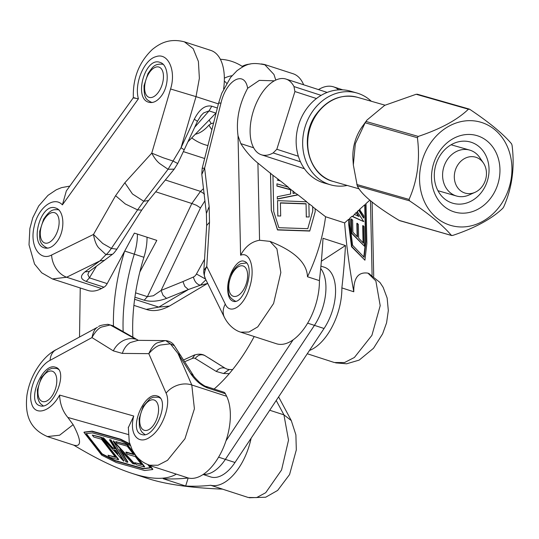 <?xml version="1.0" encoding="UTF-8"?>
<svg xmlns="http://www.w3.org/2000/svg" width="539" height="539" viewBox="0 0 539 539"><rect width="100%" height="100%" fill="white"/><g stroke="black" fill="none" stroke-linecap="round" stroke-linejoin="round"><path stroke-width="0.81" d="M114.908 450.132L116.889 452.282M128.282 427.71L133.746 416.027C128.814 434.111 138.382 445.955 150.455 436.752C162.61 428.801 171.415 404.001 166.093 393.147C169.125 389.401 173.093 386.712 177.985 385.089C182.91 383.586 187.511 383.552 191.783 384.974L194.404 408.791L184.944 438.773L167.501 460.319L158.001 465.238L148.852 465.197M107.632 324.323L110.212 324.97L101.521 327.065C98.361 328.291 95.174 331.795 91.974 337.589C93.193 331.869 95.046 328.419 97.525 327.247L55.012 350.33C52.088 352.513 50.437 355.855 50.06 360.355C38.067 366.19 27.462 390.667 31.498 403.132C34.624 416.674 50.626 411.944 59.6 395.074C59.964 403.913 62.706 411.372 67.84 417.435L73.136 424.665L59.613 435.216L47.365 436.57M131.954 473.363L148.265 478.652C165.985 484.366 190.772 487.862 222.614 489.142L210.702 485.275A469.705 249.49 108 0 1 185.665 486.01L163.209 478.726A469.705 249.49 -72 0 0 188.239 477.992L176.327 474.131C166.463 479.979 151.675 479.723 131.954 473.363C115.595 468.041 96.191 458.628 73.742 445.133C81.638 447.215 81.436 440.39 73.136 424.665M157.065 395.949C143.974 391.199 127.938 431.085 141.589 434.441C154.605 439.716 171.052 399.426 157.273 396.01L157.065 395.949M55.274 367.18C42.19 362.43 26.155 402.316 39.798 405.678C52.822 410.947 69.261 370.657 55.49 367.241L55.274 367.18M138.213 340.345L136.953 339.752M50.06 360.355L91.974 337.589L113.305 350.855L122.333 353.409L148.811 353.658C153.022 348.78 156.903 345.903 160.46 345.034L170.351 343.808L165.742 340.614M166.093 393.147L148.811 353.658C151.472 347.709 154.295 344.098 157.273 342.824L165.224 340.601L137.984 340.345L130.263 342.568C126.51 345 123.869 348.612 122.333 353.409M98.59 326.587L98.59 326.587C99.405 325.61 102.531 324.855 107.968 324.33M188.239 477.992A47.769 25.373 -72 0 0 222.156 450.422A47.769 25.373 -72 0 0 226.629 396.273L225.383 393.719A7.964 4.231 -72 0 0 223.746 392.149L205.986 386.396L207.623 387.959L225.383 393.719M248.304 497.47L256.618 497.598L265.72 492.7L281.567 469.981L288.527 440.127L283.932 414.855L291.316 420.609M192.234 358.489A7.97 4.056 125.5 0 1 195.206 358.435C198.197 354.743 201.512 353.847 205.15 355.753L204.928 355.612C199.915 352.634 193.845 355.316 194.781 355.107L192.234 358.489L184.709 361.696M224.999 368.157L204.914 355.605M113.305 350.855C115.622 346.281 118.944 342.865 123.276 340.594C127.48 338.546 131.617 338.081 135.693 339.193L110.225 324.97L112.813 325.697L138.523 340.446M195.206 358.435L216.294 371.465C218.76 368.366 221.664 367.268 224.999 368.15L208.964 358.058M183.624 359.971L184.068 359.735M180.902 355.727L178.025 353.53L170.351 343.808L174.367 345.688C172.561 342.777 169.657 341.086 165.648 340.608L165.224 340.601M216.294 371.465L223.523 373.507L229.297 369.545M205.986 386.396C205.588 386.611 203.499 385.331 199.706 382.562C195.32 378.216 193.157 375.757 193.211 375.184L174.36 345.681M226.629 396.273L191.783 384.974L178.025 353.53L190.563 373.419L193.44 375.609M188.165 478.005L185.665 486.01M251.113 438.241A47.769 25.373 108 0 1 210.702 485.275M149.377 465.426L152.598 469.55L144.62 470.513L116.121 462.462L101.73 455.179L83.936 432.372L84.199 432.096L92.162 431.139L120.662 439.191L129.737 443.786M150.017 465.635L152.86 469.274L152.598 469.55M176.327 474.131L148.838 465.251M125.85 452.329L133.766 454.572L127.217 446.171L117.071 443.301L115.764 441.623L127.096 444.823L144.385 466.983L136.266 464.692L134.71 462.691L141.636 464.652L135.329 456.567L127.406 454.33L125.85 452.329L126.113 452.053L133.416 454.121M115.764 441.623L127.359 444.547L134.096 453.184M137.115 457.045L144.647 466.707L144.385 466.983M134.71 462.691L141.285 464.2M92.27 435.061L101.372 437.277L118.661 459.437L118.398 459.72L109.558 457.22L108.002 455.219L115.615 457.375L101.447 439.211L93.826 437.055L92.27 435.061L101.11 437.553L118.398 459.72M108.002 455.219L115.265 456.924M113.237 441.151L113.5 440.875L134.73 463.904L132.83 463.715L119.692 449.499L127.615 462.294L125.978 461.829L113.237 441.151L134.467 464.18M121.005 450.927L127.878 462.017L127.615 462.294M102.039 437.742L103.279 438.092L112.53 448.125L115.076 448.846L109.464 439.79L110.67 440.127L123.626 461.162L102.039 437.742L103.542 437.816L112.792 447.848L114.814 448.421M109.464 439.79L110.933 439.851L123.889 460.885L123.626 461.162M86.341 433.625L102.127 453.858L115.508 460.623L143.414 468.512L150.192 467.697M148.003 464.887L150.368 467.919L143.152 468.789L115.245 460.899L101.864 454.134L85.903 433.679L92.472 432.884L121.437 441.07L130.317 445.564M83.936 432.372L91.9 431.416L120.399 439.467L129.886 444.271M117.953 453.993L114.207 449.93L115.696 450.355L117.953 453.993M133.362 97.687L66.337 190.934L62.396 204.874C53.853 195.468 37.663 208.054 34.092 226.858C29.584 245.616 39.623 261.503 51.603 255.014C51.852 259.838 53.388 264.393 56.211 268.678C59.128 272.882 62.598 275.739 66.627 277.235L52.424 278.946L41.752 272.835L34.536 264.036L29.012 244.794L29.874 228.523L32.778 217.722L38.7 205.959L47.978 195.367L56.285 189.789L61.507 187.639L69.794 186.11M184.426 41.853L193.191 48.658L198.406 61.466L199.369 78.31L196.021 96.643L170.567 88.982C176.408 70.717 168.094 52.229 156.047 56.642C144.007 59.586 134.063 83.599 138.408 98.785C132.702 97.835 131.59 97.546 135.073 97.916M57.127 241.452C65.435 230.544 64.518 210.257 55.611 208.014C40.843 202.172 29.025 243.965 44.339 247.879C48.753 249.038 53.017 246.896 57.127 241.452M161.478 95.807C169.785 84.899 168.869 64.619 159.962 62.369C145.193 56.534 133.376 98.32 148.69 102.235C153.103 103.4 157.361 101.258 161.478 95.807M141.69 210.082L137.593 209.88L143.772 201.263L148.515 200.528M170.567 88.982L151.762 153.137L163.216 157.779L173.039 161.026L168.053 169.273L159.908 163.721C156.984 161.457 154.269 157.927 151.762 153.137L124.839 182.782L115.589 195.697L93.49 234.458C94.534 240.616 96.272 245.07 98.691 247.832L105.974 254.637C107.187 253.896 108.979 251.821 111.351 248.418L116.862 249.18C114.861 252.036 113.379 253.748 112.408 254.314L104.371 260.364L99.978 260.869L84.892 271.912L89.285 271.413L104.869 260.041M51.603 255.014L93.49 234.458L102.754 243.493L111.351 248.418L137.593 209.88L125.291 203.958L115.589 195.697M52.35 278.933L87.891 290.454A47.769 25.373 -72 0 0 101.473 288.533L103.98 287.186A7.964 4.231 -72 0 0 107.18 283.622L134.373 233.104L156.829 240.387L139.844 271.946M134.918 297.211L144.203 300.223L147.403 296.666L153.359 295.763L161.114 290.427L163.021 295.325L166.551 298.397L188.374 289.537L158.776 307.115L169.448 306.078C160.817 310.639 153.076 311.737 146.224 309.366L158.776 307.115L134.629 299.286M205.925 279.815L200.319 285.225L188.374 289.537L184.843 286.465L182.937 281.574L161.114 290.427L200.481 207.899L196.506 205.305L191.837 203.499L200.515 191.385L204.544 194.087M207.434 283.514L200.319 285.232C196.843 284.322 194.545 281.58 193.427 277.012L182.937 281.574M197.079 121.093L194.296 119.213L181.05 147.713L183.833 149.593M218.389 103.892L196.021 96.643L181.05 147.713L173.039 161.026L177.344 163.324M124.839 182.782L132.453 193.966L143.772 201.263L168.053 169.273L174.212 169.138L148.542 200.562L141.717 210.102L116.862 249.18M101.473 288.533L66.627 277.235L99.978 260.869L105.974 254.637L112.408 254.314M204.544 259.272L196.445 274.001L205.554 279.067M89.076 271.69L87.83 274.513L89.42 277.861L86.22 281.425L103.98 287.186M217.358 108.016L211.766 106.203L209.058 110.886L203.601 112.934L200.811 115.804M204.658 158.52L183.361 151.614M187.922 141.831L215.91 113.109A7.964 4.231 -72 0 0 216.139 112.867M242.132 66.351A47.769 25.373 108 0 1 250.096 64.107M223.618 88.948A47.769 25.373 -72 0 0 210.803 50.403L184.318 41.813M344.623 222.91L325.583 216.739C322.895 237.072 316.865 257.083 307.493 276.763L319.411 280.624A469.705 249.49 -72 0 0 323.009 238.278L345.465 245.555A469.705 249.49 108 0 1 341.867 287.907L353.786 291.774C349.387 267.627 346.334 244.672 344.623 222.91L348.639 219.285L348.76 224.871L349.124 224.79L348.639 219.285M307.27 353.746L334.335 362.518L344.509 362.558L354.399 357.472L371.91 335.346L380.197 305.674L375.865 280.934L367.935 273.138L369.417 273.778M274.331 80.823L259.32 80.378L247.657 88.295C244.591 69.713 226.171 79.994 220.943 103.225C218.639 102.76 218.086 102.747 219.272 103.171M261.388 63.939L264.609 64.505L273.967 74.476L275.773 80.082M224.46 317.471L223.86 316.063C222.6 312.216 223.072 308.227 225.275 304.097C230.241 315.531 244.1 306.159 249.496 287.738C255.58 269.554 250.446 251.187 240.603 255.237C245.252 246.572 251.572 241.58 259.569 240.253L269.972 241.378L276.911 248.843L280.839 272.525L273.596 303.497L257.75 326.877L248.917 332.044L240.758 332.172M205.076 277.902L205.622 279.209C204.086 275.409 203.493 272.471 203.857 270.396L206.754 266.468C204.294 271.636 203.735 275.442 205.076 277.902M203.843 270.565L206.646 225.524L206.41 213.451L209.166 206.612L204.631 168.074L201.815 174.447M202.172 168.39L204.631 168.074L220.943 103.225M341.867 287.907A47.769 25.373 108 0 1 309.447 350.471M345.465 245.555L321.365 261.22M240.758 332.179L276.406 343.734A47.769 25.373 -72 0 0 305.168 327.072A47.769 25.373 -72 0 0 319.411 280.624M325.583 216.739L312.708 206.828L312.795 210.884L307.776 228.684L278.872 227.694L273.731 211.564L272.95 175.316L257.905 163.095C251.322 157.759 245.629 151.27 240.825 143.63L238.029 135.761C235.941 120.002 239.148 104.182 247.657 88.295M315.12 208.741L315.187 211.719L309.736 231.049L277.518 229.944L271.285 210.399L270.477 173.059M269.972 241.378C294.409 251.019 306.92 262.816 307.493 276.763M315.187 211.719L309.784 230.867L277.565 229.762L271.326 210.217L270.531 173.403M306.347 216.9L309.164 217.001L306.347 216.9L306.058 203.715L280.401 202.832L280.684 216.024L277.861 215.923L277.531 200.623L306.752 201.808L298.02 194.889L277.309 199.059L277.309 196.722L290.683 194.027L290.588 189.613L276.979 185.915L276.931 183.833L288.277 187.168L280.469 180.976L277.349 180.114L278.966 179.79L272.95 175.316M306.3 217.089L306.058 203.715M306.017 203.897L280.401 203.021M277.861 215.923L280.684 216.024M277.821 216.112L277.531 200.623M290.636 194.04L290.541 189.795L276.931 186.103L276.931 183.833M277.309 199.059L277.309 196.722M353.786 291.774C353.597 277.949 358.314 271.737 367.935 273.138M369.842 200.144L365.658 203.924L366.035 204.369L366.87 243.264L364.93 260.196L351.9 246.633L349.124 224.79M364.93 260.196L351.536 246.714L348.76 224.871M357.128 236.574L356.845 223.335L357.209 223.254L358.347 224.446L358.644 238.157L363.448 243.156L363.07 225.598L364.027 226.596L364.452 246.215L351.785 233.03L351.482 218.975L352.627 220.168L352.883 232.154L357.505 236.965L357.209 223.254M363.07 242.766L362.707 225.679L363.07 225.598M364.452 246.215L351.421 233.111L351.118 219.056L351.482 218.975M363.805 256.955L365.536 241.876L364.735 204.753L359.486 209.496L363.838 215.836L363.879 217.918L363.515 217.999L358.711 210.197L357.162 211.598L363.744 221.61L351.906 216.334L349.562 218.457L349.939 218.901L349.016 219.737M365.536 241.876L365.9 241.795L364.121 257.285L352.594 245.285L350.08 225.511L349.939 218.901M366.035 204.369L365.112 205.204L364.735 204.753M365.112 205.204L365.9 241.795M351.536 246.714L351.9 246.633M351.421 233.111L351.785 233.03M357.734 211.861L356.677 212.817L356.097 212.555L352.668 216.442L351.906 216.334M363.744 221.61L352.668 216.442M354.743 214.569L358.961 216.496L356.677 212.817M358.381 216.233L356.097 212.555M360.065 209.759L359.284 210.466L358.711 210.197M363.879 217.918L359.284 210.466M227.701 289.659C227.957 296.059 229.688 299.9 232.902 301.173C244.497 305.984 256.207 264.157 244.073 261.274C237.194 258.37 227.06 275.928 227.701 289.659M312.755 211.045L312.654 206.484L306.112 201.606M280.469 180.976L278.488 179.709M279.505 180.518L277.39 179.932M298.02 194.889L295.332 193.056L293.081 193.508L293.034 191.237L287.314 186.703M297.541 194.808L277.356 198.878M295.332 193.056L293.034 191.237M293.405 191.23L293.014 191.123M308.881 203.796L309.164 217.001M312.708 206.828L312.654 206.484M318.488 89.602A47.769 25.373 108 0 1 333.513 86.846A47.769 25.373 108 0 1 338.667 89.865M303.639 84.785A47.769 25.373 -72 0 0 293.088 73.742L264.615 64.505M485.464 180.033A18.71 15.847 106 0 0 483.422 163.021A18.71 15.847 106 0 0 462.462 159.901A18.71 15.847 106 0 0 455.603 183.887A18.71 15.847 106 0 0 475.041 192.322A18.71 15.847 106 0 0 485.464 180.033M213.592 122.973L211.18 123.62L209.152 120.049M224.864 81.483L226.643 83.249M211.18 123.62L208.991 125.048A32.266 27.334 106 0 0 211.901 129.697M475.041 192.322L469.065 194.99A23.884 20.233 -74 0 1 456.56 196.028A23.884 20.233 -74 0 1 443.873 166.82A23.884 20.233 -74 0 1 469.691 150.098A23.884 20.233 -74 0 1 479.757 157.59L483.422 163.021M195.327 134.231A38.33 20.361 -72 0 0 208.991 125.048M137.418 234.094A39.805 21.142 108 0 1 134.292 254.159A143.3 76.114 -72 0 0 123.148 331.64A143.3 76.114 108 0 1 134.292 254.159A39.805 21.142 -72 0 0 137.418 234.094M132.884 337.326A143.3 76.114 108 0 1 143.913 257.278A39.805 21.142 -72 0 0 147.039 237.214M218.591 457.166L225.376 459.369A39.805 21.142 108 0 1 203.425 474.307A39.805 21.142 -72 0 0 225.376 459.369L314.432 325.367L225.376 459.369L234.997 462.489L324.06 328.487A39.805 21.142 -72 0 0 324.269 267.196L320.921 266.111M320.692 268.476A39.805 21.142 108 0 1 314.432 325.367A39.805 21.142 -72 0 0 320.692 268.476M203.142 474.488L210.655 476.927A39.805 21.142 -72 0 0 234.997 462.489M79.523 336.936L80.244 287.974M124.597 251.268A143.3 76.114 -72 0 0 113.453 326.061M293.081 339.887L225.969 440.868M214.118 389.03A143.3 76.114 -72 0 0 254.192 336.531M300.472 161.794L273.158 152.935A39.805 21.142 -72 0 1 261.395 154.781A39.805 21.142 -72 0 1 253.566 110.394A39.805 21.142 -72 0 1 285.953 79.051A39.805 21.142 -72 0 1 293.964 86.557L294.921 91.542L316.46 98.529M321.129 95.363L293.964 86.557M294.921 91.542L276.83 149.269L273.158 152.935M298.37 156.256L276.83 149.269M356.852 92.991L350.343 91.125A47.769 40.465 106 0 0 298.303 125.924A47.769 40.465 106 0 0 324.074 182.977L330.582 184.837A47.769 40.465 -74 0 1 304.811 127.79A47.769 40.465 -74 0 1 356.852 92.991A47.769 40.465 -74 0 1 371.304 101.265M347.224 185.456A47.769 40.465 -74 0 1 330.582 184.837M417.496 94.379L416.142 94.271L384.691 105.354L366.971 120.062L365.139 122.777L355.336 143.711L353.335 164.954L357.283 185.888C361.48 194.606 375.413 206.1 399.076 220.384L399.648 220.619M418.264 136.421C440.599 128.956 457.315 119.894 468.411 109.215L469.759 109.323C489.311 122.427 503.244 133.928 511.558 143.819L512.05 145.234C514.886 167.4 512.104 187.97 503.702 206.929L502.84 208.236C491.743 218.908 475.027 227.977 452.693 235.435L451.345 235.327C443.031 225.437 429.098 213.943 409.546 200.838L409.054 199.423C417.455 180.464 420.238 159.901 417.402 137.728L418.264 136.421L366.001 121.47M431.941 171.132A39.805 33.721 106 0 0 478.039 209.172A39.805 33.721 106 0 0 487.249 141.13A39.805 33.721 106 0 0 431.941 171.132M472.919 120.776A53.738 45.525 106 0 0 422.63 197.2A53.738 45.525 106 0 0 501.674 203.466A53.738 45.525 106 0 0 472.919 120.776M469.004 109.026L469.759 109.323M451.884 235.563L399.076 220.384M353.335 164.954L352.964 159.369A43.787 37.09 -74 0 1 362.376 126.443L366.971 120.062M434.629 170.506A31.841 26.977 -74 0 1 470.432 142.033A31.841 26.977 -74 0 1 487.613 180.066A31.841 26.977 -74 0 1 452.915 203.264A31.841 26.977 -74 0 1 434.629 170.506M128.161 434.488L67.799 417.429M133.746 416.027L59.6 395.074M190.563 373.419C195.435 380.628 201.121 385.479 207.623 387.959M223.523 373.507L229.277 373.648M224.999 368.15L227.317 369.235M269.722 410.246L283.932 414.855L276.217 400.47M62.396 204.874L138.408 98.785M84.892 271.912C79.934 275.981 80.378 279.148 86.22 281.425M196.445 274.001A7.97 5.585 97.2 0 1 193.427 277.012M200.481 207.899L204.921 200.865M165.379 179.992L200.515 191.385L203.486 188.637M135.579 292.832L147.403 296.666L191.837 203.499L155.737 191.79M144.203 300.223C150.92 302.029 158.372 301.416 166.551 298.397M211.766 106.203C205.251 104.862 199.43 109.201 194.296 119.213M194.667 127.312L209.058 110.886L215.91 113.109M107.18 283.622L89.42 277.861L96.42 266.232M372.085 275.274L370.482 200.676M225.275 304.097L206.754 266.468L209.503 222.243L206.653 225.524M209.503 222.243L209.166 206.612M259.569 240.327L257.905 163.095M240.603 255.237L238.029 135.761M253.66 147.794L240.825 143.63M231.986 75.723A32.266 27.334 106 0 0 224.339 78.175M162.967 72.266A15.921 8.456 -72 0 0 146.958 77.043A15.921 8.456 -72 0 0 152.193 97.33A15.921 8.456 -72 0 0 162.967 72.266M152.126 102.518L151.109 102.188A19.903 10.571 -72 0 0 152.503 102.45M53.826 212.528A15.921 8.456 -72 0 0 40.29 234.499A15.921 8.456 -72 0 0 54.965 236.533A15.921 8.456 -72 0 0 53.826 212.528M47.776 248.156L46.758 247.825A19.903 10.571 -72 0 0 48.16 248.095M51.495 371.041A15.921 8.456 -72 0 0 37.959 393.012A15.921 8.456 -72 0 0 52.633 395.047A15.921 8.456 -72 0 0 51.495 371.041M58.475 369.417A19.903 10.571 -72 0 0 56.71 368.474L51.859 368.319L48.153 369.936L41.287 377.704L37.353 389.892L37.622 397.661L38.97 401.474L40.412 403.623L43.187 405.827M151.088 399.985A15.921 8.456 -72 0 0 140.187 424.961A15.921 8.456 -72 0 0 156.162 420.46A15.921 8.456 -72 0 0 151.088 399.985M160.265 398.186A19.903 10.571 -72 0 0 158.493 397.243L153.217 397.196L149.936 398.705L143.071 406.473L139.136 418.662L139.406 426.423L140.753 430.243L142.195 432.393L144.978 434.596M239.289 266.286A15.921 8.456 -72 0 0 229.553 292.003A15.921 8.456 -72 0 0 245.771 285.111A15.921 8.456 -72 0 0 239.289 266.286M235.658 301.227L235.273 301.106A19.903 10.571 -72 0 0 235.684 301.22M143.913 257.278L124.711 251.053M324.06 328.487L307.648 323.164M416.142 94.271L468.411 109.215M357.283 185.888L409.546 200.838M409.054 199.423L356.791 184.479M365.139 122.777L417.402 137.728M357.384 97.283C341.328 93.651 327.658 99.223 316.373 113.992C298.781 137.175 308.153 175.485 333.304 181.475A43.787 37.09 -74 0 1 309.682 129.178A43.787 37.09 -74 0 1 357.384 97.283L385.014 105.186M149.397 465.117C144.034 463.264 139.567 460.144 135.99 455.751L132.331 450.193L129.259 442L128.329 427.184M55.989 349.723C48.274 353.806 41.388 360.989 35.338 371.27C31.08 378.87 28.284 386.834 26.95 395.168C24.72 414.99 29.679 428.849 47.358 436.523L47.358 436.523M291.262 420.508L295.891 434.845L296.315 449.89L289.571 474.556L277.646 490.423L265.7 497.214L249.328 497.766M107.975 324.323L112.826 325.704M194.761 354.844L183.604 359.944M229.291 369.525L227.114 369.175M229.297 369.525L232.626 369.606M222.492 489.136L248.29 497.504M47.061 436.489L73.742 445.14M291.242 420.46L278.602 396.879M133.362 97.734C132.702 78.195 139.062 62.073 152.456 49.366C159.733 43.565 169.064 37.993 184.244 41.793L184.284 41.806M169.421 306.098L207.67 283.366M174.205 169.145L177.749 163.458L184.284 149.64M89.11 271.622L89.77 271.097M184.291 149.64L197.537 121.147L201.242 115.292M133.901 305.377L146.062 309.319M373.716 276.386L372.112 202.017M368.743 273.455L379.955 282.456L383.168 287.361L387.143 298.033L388.323 310.585L386.571 322.861L382.609 333.863L373.5 348.295L359.169 360.106L346.631 363.791L335.615 362.868M371.411 101.292L370.872 100.867M264.373 64.714C250.514 61.796 245.892 64.458 236.998 70.703L230.584 77.454L221.711 93.362L218.666 102.888M224.406 317.356C229.021 326.445 236.17 330.879 240.596 332.118M206.403 213.451L201.795 174.272L202.179 168.37L218.645 102.882M342.777 89.851L333.513 86.846M224.419 317.404L205.615 279.189M437.951 190.705L456.56 196.028M451.082 144.775L469.691 150.098M191.743 137.903A43.787 43.787 0 0 0 207.913 145.577M242.799 66.789A43.787 43.787 0 0 0 220.35 59.283M163.391 64.323C153.716 63.157 152.335 67.907 148.003 73.486L144.041 85.667C143.906 99.284 146.561 99.412 151.109 102.188M46.758 247.825C38.249 243.089 39.92 238.433 39.684 231.379L43.619 219.191C51.158 208.229 54.001 209.893 57.579 209.624L59.041 209.961M58.05 368.912L56.71 368.474M159.84 397.681L158.493 397.243M235.273 301.106C226.757 296.369 228.428 291.714 228.192 284.659L232.127 272.464C236.742 264.945 240.562 263.807 240.94 263.665L246.485 262.971M327.18 92.418L285.953 79.051M304.447 168.741L261.395 154.781M469.247 109.073L417.213 94.19M399.642 220.646L451.669 235.53M333.304 181.475L359.136 188.866"/></g></svg>
